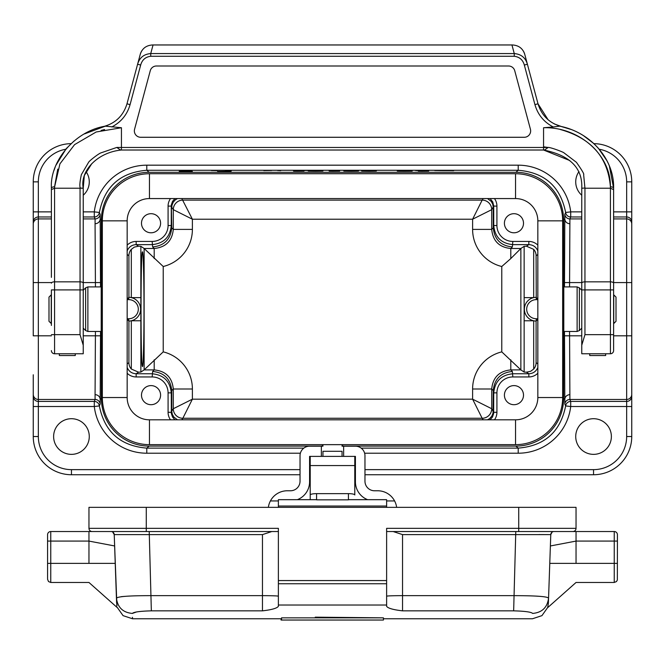 <?xml version="1.0" encoding="UTF-8"?>
<svg xmlns="http://www.w3.org/2000/svg" width="665" height="665" viewBox="0 0 665 665"><rect width="100%" height="100%" fill="white"/><g stroke="black" fill="none" stroke-linecap="round" stroke-linejoin="round"><path stroke-width="1" d="M504.411 223.241A9.551 9.551 0 0 1 518.733 214.97A9.551 9.551 0 0 1 518.733 231.511A9.551 9.551 0 0 1 504.411 223.241M504.411 395.151A9.551 9.551 0 0 1 518.733 386.88A9.551 9.551 0 0 1 518.733 403.422A9.551 9.551 0 0 1 504.411 395.151M396.639 507.345A19.102 19.102 0 0 0 394.603 500.953L386.623 500.953L394.603 500.953A19.102 19.102 0 0 0 377.703 490.77L374.52 490.77A9.551 9.551 0 0 1 364.969 481.219L364.969 455.749A9.551 9.551 0 0 0 355.418 446.198L342.051 446.198L342.691 446.198L342.691 444.652M322.309 444.652L322.309 446.198L322.949 446.198L309.582 446.198A9.551 9.551 0 0 0 300.031 455.749L300.031 481.219A9.551 9.551 0 0 1 290.48 490.77L287.297 490.77A19.102 19.102 0 0 0 270.397 500.953L278.377 500.953L270.397 500.953A19.102 19.102 0 0 0 268.361 507.345M322.309 446.082L149.126 446.082L146.782 448.119L303.839 448.119M361.162 448.119L518.218 448.119L515.874 446.082L342.691 446.082M101.205 297.737L101.205 320.655M100.523 331.478L100.166 404.079A5.096 5.096 22.4 0 0 95.095 399.466L38.346 399.466L38.346 401.427L94.297 401.427L95.095 399.466L95.07 394.678A5.096 4.713 -178.8 0 1 100.166 399.382L101.379 398.335L101.379 220.057L100.166 219.001A5.096 4.713 -1.2 0 1 95.07 223.714L95.095 218.918L94.297 216.965L83.233 216.965M563.795 320.655L563.795 297.737L563.795 320.655M515.874 446.082A47.755 47.755 40.9 0 0 563.621 398.335L563.621 220.057A47.755 47.755 139.1 0 0 515.874 172.302L149.126 172.302A47.755 47.755 -139.1 0 0 101.379 220.057M537.835 254.545L536.098 255.701L536.248 299.641A9.551 9.551 0 0 0 526.697 309.192A9.551 9.551 0 0 0 536.248 318.743L537.686 318.743M537.686 298.926L536.248 297.479M490.063 419.823L492.474 417.03L493.654 413.53L493.738 392.865C494.885 381.286 501.252 374.919 512.831 373.763L528.85 373.763L526.464 372.176L530.662 371.294L533.687 369.033A9.559 9.551 -146.3 0 0 536.098 362.691L536.098 321.054L537.686 319.466M127.314 319.466L128.902 321.054L128.902 362.691A9.559 9.551 -33.7 0 0 131.313 369.033L138.536 372.176L136.15 373.763L152.169 373.763C163.748 374.919 170.115 381.286 171.262 392.865L171.346 413.53L172.526 417.03L174.937 419.823M127.314 298.926L128.902 297.338L128.902 255.701L127.165 254.545M593.928 143.657A38.204 38.204 0 0 1 631.75 181.853L631.75 436.531A38.204 38.204 0 0 1 593.546 474.735L364.969 474.735M631.75 243.614L631.75 374.777M101.379 398.335A47.755 47.755 -40.9 0 0 149.126 446.082M83.233 195.236A17.83 17.83 0 0 0 86.018 171.578M578.982 171.578A17.83 17.83 0 0 0 581.767 195.236M300.031 474.735L71.454 474.735A38.204 38.204 0 0 1 33.25 436.531L33.25 374.777M51.396 282.575L38.346 282.575L38.346 335.808L33.25 335.808L33.25 181.853A38.204 38.204 0 0 1 71.072 143.657M611.376 436.531A17.83 17.83 0 0 0 584.635 421.095A17.83 17.83 0 0 0 584.635 451.976A17.83 17.83 0 0 0 611.376 436.531M89.276 436.531A17.83 17.83 0 0 0 62.535 421.095A17.83 17.83 0 0 0 62.535 451.976A17.83 17.83 0 0 0 89.276 436.531M355.418 474.735L354.786 474.735M310.214 474.735L309.582 474.735M364.969 469.64L593.546 469.64A33.109 33.109 0 0 0 626.654 436.531L626.654 406.515L570.703 406.515A52.851 52.843 40.9 0 1 518.218 453.214L518.218 448.119C544.61 445.949 560.42 431.884 565.641 405.924L564.834 404.079L564.477 331.478M564.477 286.906L564.834 214.305L565.641 212.468C560.42 186.499 544.61 172.435 518.218 170.273L146.782 170.273C120.39 172.435 104.58 186.499 99.359 212.468L100.166 214.305L100.523 286.906M100.166 404.079L99.359 405.924C104.58 431.884 120.39 445.949 146.782 448.119L146.782 453.214A52.851 52.843 -40.9 0 1 94.297 406.515L38.346 406.515L38.346 436.531A33.109 33.109 0 0 0 71.454 469.64L300.031 469.64M95.07 394.678L95.436 331.478M95.436 286.906L95.07 223.714M569.564 331.478L569.905 399.466L570.703 401.427A5.096 5.096 -21.8 0 0 565.641 405.924L570.703 406.515L570.703 401.427L626.654 401.427L626.654 399.466L569.905 399.466A5.096 5.096 -22.4 0 0 564.834 404.079M83.233 211.869L94.297 211.869A52.851 52.843 -139.1 0 1 146.782 165.178L518.218 165.178A52.851 52.843 139.1 0 1 570.703 211.869L565.641 212.468A5.096 5.096 -158.2 0 0 570.703 216.965L569.905 218.918L569.564 286.906M563.621 220.057L564.834 219.001A5.096 4.713 -178.8 0 0 569.93 223.714M569.93 394.678A5.096 4.713 -1.2 0 0 564.834 399.382L563.621 398.335M99.359 212.468A5.096 5.096 -21.8 0 1 94.297 216.965L94.297 211.869L99.359 212.468M94.297 401.427A5.096 5.096 -158.2 0 1 99.359 405.924L94.297 406.515L94.297 401.427M181.811 198.569L192.393 219.217L192.393 229.392A38.213 38.204 -135 0 1 163.224 266.507L144.122 248.494L154.197 248.494C165.776 247.338 172.144 240.979 173.291 229.392L173.291 209.666A9.551 9.543 146.3 0 1 182.842 200.115A9.551 9.543 -45 0 0 173.299 209.666L171.736 207.322L171.969 205.227L173.183 202.26L175.319 199.866L177.472 198.569M128.902 321.054A11.862 11.862 0 0 0 131.313 297.612L140.855 297.612L140.855 372.076L144.122 369.898L163.224 351.876A38.213 38.204 -45 0 1 192.393 388.992L192.393 399.175L182.842 418.268A9.551 9.543 33.7 0 1 173.291 408.726L192.393 399.175L472.607 399.175L482.158 418.268A9.551 9.543 135 0 0 491.701 408.726L491.709 408.726A9.551 9.543 -33.7 0 1 482.158 418.268L182.842 418.268L181.811 419.823M174.937 198.569L172.526 201.362L171.346 204.862L171.736 227.829C170.572 239.408 164.205 245.776 152.634 246.931L154.197 248.494L154.197 258.56M192.393 229.392L173.291 229.392L171.736 227.829L171.262 225.518C170.115 237.097 163.748 243.465 152.169 244.62L136.15 244.62C131.836 244.853 128.835 246.956 127.165 250.946M487.528 198.569L491.177 201.354L492.732 204.163L493.264 207.322L493.264 227.829C494.428 239.408 500.795 245.776 512.366 246.931L510.803 248.494L510.803 258.56L501.776 266.507A38.213 38.204 -45 0 1 472.607 229.392L472.607 219.217L491.701 209.666L491.709 229.392C492.856 240.979 499.224 247.338 510.803 248.494L520.878 248.494L510.803 258.56M537.835 250.946C536.165 246.956 533.164 244.853 528.85 244.62L512.831 244.62C501.252 243.465 494.885 237.097 493.738 225.518L493.264 227.829L491.709 229.392L472.607 229.392M526.464 372.176L524.145 372.076L520.878 369.898L501.776 351.876L501.776 266.507M510.803 359.823L510.803 369.898C499.224 371.045 492.856 377.412 491.709 388.992L472.607 388.992A38.213 38.204 -135 0 1 501.776 351.876M154.197 359.823L154.197 369.898L144.122 369.898L144.13 248.494L140.855 246.316L140.855 297.612M177.472 419.823L173.823 417.03L172.268 414.228L171.736 411.07L171.262 412.292L168.079 412.292L168.079 392.865L171.262 392.865L171.736 390.563L173.291 388.992C172.144 377.412 165.776 371.045 154.197 369.898L152.634 371.461C164.205 372.616 170.572 378.984 171.736 390.555L171.736 411.07L173.291 408.726L173.291 388.992L192.393 388.992M536.098 321.054A11.862 11.862 0 0 1 533.687 320.779L524.145 320.779L524.145 246.316L520.87 248.494L520.87 369.89L510.803 369.898L512.366 371.461L512.831 376.947A15.918 15.918 78.6 0 0 496.921 392.865L496.921 412.292A12.735 12.735 69.2 0 1 494.452 419.823M182.842 200.115L482.158 200.115A9.551 9.543 -135 0 1 491.701 209.666M494.452 198.569A12.735 12.735 110.8 0 1 496.921 206.1L496.921 225.518L493.738 225.518L493.738 206.1L491.709 209.666A9.551 9.543 -146.3 0 0 482.158 200.115L472.607 219.217L192.393 219.217L173.299 209.666M143.989 309.192C144.006 278.003 143.266 250.389 142.451 251.894C140.564 250.904 140.564 367.487 142.451 366.498C143.266 367.994 144.006 340.389 143.989 309.192M173.299 408.726A9.551 9.543 -135 0 0 182.842 418.268M472.607 388.992L472.607 399.175L491.701 408.726M496.921 392.865L493.738 392.865L493.264 390.555C494.428 378.984 500.795 372.616 512.366 371.461M533.687 369.033L533.687 320.779A11.862 11.862 0 0 1 533.687 297.612L524.145 297.612M536.098 255.701A9.559 9.551 146.3 0 0 533.687 249.358L526.464 246.208L528.85 244.62L528.85 241.437A12.743 12.735 146.3 0 1 537.835 245.152M524.145 246.316L526.464 246.208M127.165 245.152A12.743 12.735 33.7 0 1 136.15 241.437L136.15 244.62L138.536 246.208L140.855 246.316M138.536 246.208L134.338 247.097L131.313 249.358A9.559 9.551 33.7 0 0 128.902 255.701M131.313 369.033L131.313 320.779L140.855 320.779M140.855 372.076L138.536 372.176M496.921 412.292L493.738 412.292L491.709 408.726L491.709 388.992L493.264 390.555L493.031 413.165L491.817 416.124L489.681 418.526L487.528 419.823M537.835 373.231A12.743 12.735 -146.3 0 1 528.85 376.947L528.85 373.763C533.164 373.539 536.165 371.427 537.835 367.446M537.686 299.641L536.248 299.641M533.687 249.358L533.687 297.612A11.862 11.862 0 0 1 536.098 297.338M496.921 206.1L493.738 206.1L492.765 201.911L490.063 198.569M160.589 223.241A9.551 9.551 0 0 0 146.267 214.97A9.551 9.551 0 0 0 146.267 231.511A9.551 9.551 0 0 0 160.589 223.241M131.313 249.358L131.313 297.612A11.862 11.862 0 0 0 128.902 297.338M127.314 299.641L128.752 299.641A9.551 9.551 0 0 1 138.303 309.192A9.551 9.551 0 0 1 128.752 318.743L127.314 318.743M127.165 367.446C128.835 371.427 131.836 373.539 136.15 373.763L136.15 376.947A12.743 12.735 -33.7 0 1 127.165 373.231M160.589 395.151A9.551 9.551 0 0 0 146.267 386.88A9.551 9.551 0 0 0 146.267 403.422A9.551 9.551 0 0 0 160.589 395.151M321.361 446.198L321.361 456.389L322.949 456.389L322.949 451.294L342.051 451.294L342.051 456.389L355.418 456.389L355.418 481.859A19.102 19.102 0 0 0 367.662 499.681M321.361 456.389L309.582 456.389L309.582 481.859A19.102 19.102 0 0 1 297.338 499.681M310.214 499.681L310.214 494.96A6.367 1.33 0 0 1 316.582 493.638L348.418 493.638A6.367 1.33 0 0 1 354.786 494.96L354.786 456.389M310.214 456.389L310.214 497.57M343.639 446.198L343.639 456.389M342.051 444.652L342.051 446.198M322.949 444.652L322.949 446.198M322.949 456.389L342.051 456.389M316.582 493.638L316.582 499.856L348.418 499.856L348.418 493.638M149.45 173.74A47.115 47.115 0 0 0 102.335 220.855L102.335 397.537A47.115 47.115 0 0 0 149.45 444.652L515.55 444.652A47.115 47.115 0 0 0 562.665 397.537L562.665 220.855A47.115 47.115 0 0 0 515.55 173.74L149.45 173.74L149.45 198.569L515.55 198.569A22.286 22.286 0 0 1 537.835 220.855L537.835 397.537A22.286 22.286 0 0 1 515.55 419.823L149.45 419.823A22.286 22.286 0 0 1 127.165 397.537L127.165 220.855A22.286 22.286 0 0 1 149.45 198.569M537.835 321.926L537.835 296.457M563.795 331.478L563.795 286.906L577.12 286.906L577.12 331.478L563.795 331.478M613.753 294.844L613.753 323.539L616.006 321.295L616.006 297.097L613.604 294.703M127.165 296.457L127.165 321.926M101.205 286.906L101.205 331.478L87.88 331.478L87.88 286.906L101.205 286.906M51.247 323.539L51.247 294.844L48.994 297.097L48.994 321.295L51.396 323.68M140.722 137.281A6.367 6.367 0 0 1 134.571 129.268L150.265 70.714A6.367 6.367 0 0 1 156.416 66.001L508.584 66.001A6.367 6.367 0 0 1 514.735 70.714L530.429 129.268A6.367 6.367 0 0 1 524.278 137.281L140.722 137.281M120.564 150.057L121.437 150.016C97.406 152.335 79.808 170.988 83.233 188.22L84.322 175.527L91.762 163.698M105.378 126.167L121.437 127.738L96.184 131.986L74.571 144.629L59.933 163.848L54.605 186.823A3.184 1.397 180 0 0 51.396 188.228L51.396 189.616L51.396 188.22C49.692 161.263 74.945 130.955 105.378 126.15L84.488 133.906M74.015 141.063L66.525 148.345M66.109 148.819L55.818 165.46M55.162 167.131L54.073 170.273M54.613 186.524L57.747 169.126M101.138 130.406L104.58 129.534M584.951 188.22L584.951 334.661L581.767 345.218L581.767 353.763L610.42 353.763A3.184 3.184 0 0 0 613.604 350.58L613.604 189.567L610.42 188.22L584.951 188.22L583.646 174.662C584.385 174.305 581.966 170.182 576.405 162.302L563.962 152.842C563.637 152.185 550.578 147.239 548.201 147.439L544.469 150.066L543.563 149.924M584.651 188.045L581.767 188.228L581.767 283.174A3.184 1.347 -0 0 1 584.951 281.835L610.42 281.835L610.412 187.946M581.767 345.218L581.767 283.174M581.767 280.547L581.767 289.907L581.767 280.547M137.722 63.79L137.597 64.239C139.517 57.697 143.898 54.148 150.739 53.574L150.739 56.276C145.494 56.932 142.135 59.858 140.664 65.062L130.066 104.638C127.173 114.696 121.072 122.136 111.77 126.957M141.953 50.607A12.735 12.735 0 0 0 140.232 54.405C142.111 48.503 146.209 45.361 152.526 44.962L512.474 44.962C518.791 45.361 522.889 48.512 524.768 54.405A12.735 12.735 0 0 0 523.047 50.607M524.768 54.405L527.403 64.239L524.768 54.405M548.16 119.841L538.01 103.806L527.403 64.239L524.336 65.062C522.865 59.858 519.506 56.932 514.261 56.276L150.739 56.276M511.95 44.962L514.261 53.574C521.102 54.139 525.483 57.697 527.403 64.239M130.066 104.638L126.99 103.806C123.349 115.702 115.519 123.283 103.516 126.566C115.519 123.291 123.341 115.702 126.99 103.806L140.232 54.405M548.201 147.439L543.563 147.472L543.563 127.738L553.23 126.957C543.928 122.136 537.827 114.696 534.934 104.638L538.01 103.806C541.684 115.677 549.514 123.258 561.484 126.566L554.269 123.914M561.327 126.525L570.728 129.376M583.446 135.635L593.779 143.515M598.217 148.046L607.062 160.897M609.348 165.859L613.604 188.22C614.435 159.309 590.562 132.077 559.622 126.15C590.67 132.069 614.51 159.4 613.604 188.253L613.604 189.616L613.604 188.22A3.184 1.397 180 0 0 610.395 186.823L610.42 188.22L613.604 189.616M553.23 126.957L559.614 126.159M543.563 127.738C578.567 126.674 610.969 154.455 610.395 186.823L610.412 186.823M153.05 44.962L150.739 53.574L514.261 53.574L514.261 56.276M137.597 64.239L140.664 65.062M54.588 186.823L54.58 188.22L51.396 189.567L51.396 277.363M83.233 345.218L83.233 289.907L80.049 289.907L80.049 334.661L83.233 345.218L83.233 283.174A3.184 1.347 -0 0 0 80.049 281.835L54.58 281.835L54.58 188.22L80.049 188.22L80.049 289.907L51.396 289.907L51.396 325.434M51.396 292.957L51.396 291.702M80.049 188.22L80.34 188.07C79.459 186.483 79.792 182.011 81.354 174.671L88.595 162.31C89.135 160.913 98.977 153.341 101.03 152.842L116.799 147.439L121.437 147.472L121.371 150.016L543.571 150.016C569.955 155.286 582.69 168.021 581.767 188.22M121.437 127.738L121.437 147.472L543.563 147.472L543.563 150.016L569.797 160.556M83.233 283.174L83.233 188.22L80.357 188.07M83.233 341.029L83.233 353.763L54.58 353.763A3.184 3.184 0 0 1 51.396 350.58M83.233 309.192L83.233 280.547M80.365 188.17L83.233 188.253M543.571 146.815L547.869 147.439M610.395 186.79C607.985 157.331 591.326 138.245 560.42 129.534M543.629 150.016L544.469 150.016M120.556 150.066L116.799 147.439M120.556 150.016L121.371 150.016L120.556 150.016M59.351 353.763L59.351 355.526L75.27 355.526L75.27 353.763M605.649 353.763L605.649 355.526L589.73 355.526L589.73 353.763M281.561 618.633L281.561 617.851L383.439 617.851L383.439 620.038L281.054 620.038L281.054 618.766M281.561 617.851L281.561 620.038L281.561 618.766L132.526 618.766L123.058 615.64L117.298 607.461M382.475 617.827L315.26 617.17M271.885 531.518L262.459 534.61L114.222 534.61L116.924 605.94M576.04 563.371L576.04 531.535L614.244 531.535L614.244 563.371L576.04 563.371C576.04 587.993 576.04 587.993 576.04 563.371L549.78 563.371M550.387 545.957L576.04 541.086L617.428 541.086L617.428 534.718A3.184 3.184 0 0 0 614.244 531.535L386.623 531.535M617.428 563.371L614.244 563.371L614.244 582.474L616.488 581.543L617.336 580.038L617.428 541.086M539.024 531.535L572.856 531.535A3.184 3.184 0 0 0 576.04 528.351L576.04 507.345L146.267 507.345L146.267 528.351L278.377 528.351L278.377 583.745L386.623 583.745L386.623 605.025L278.377 605.025L278.377 583.745M278.377 507.345L278.377 499.681L316.582 499.681M348.418 499.681L386.623 499.681L386.623 507.345M47.572 563.371L50.756 563.371L50.756 582.474L48.512 581.543L47.572 579.29L47.572 534.718A3.184 3.184 0 0 1 50.756 531.535L50.756 563.371L88.96 563.371L88.96 531.535L50.756 531.535L278.377 531.535M114.613 545.957L88.96 541.086L47.572 541.086M88.96 563.371C88.96 588.001 88.96 588.001 88.96 563.371L115.22 563.371M114.214 534.585L112.726 532.017M92.144 531.535A3.184 3.184 0 0 1 88.96 528.351L88.96 507.345L146.267 507.345M576.04 528.351L386.623 528.351L386.623 583.745M386.623 580.562L278.377 580.562M402.541 534.61L402.541 595.649L513.654 595.649C535.924 595.665 547.561 596.513 548.558 598.176C547.337 607.486 542.033 612.573 532.657 613.429C531.227 612.008 524.893 611.143 513.654 610.844L515.782 531.535L553.962 531.535A3.184 3.184 0 0 0 550.778 534.61L402.541 534.61L393.115 531.518M386.623 596.206A15.918 0.557 180 0 1 402.541 595.649L402.541 610.844C393.356 609.805 388.052 608.3 386.623 606.339L386.623 605.025M278.377 605.025L278.377 606.339C276.914 608.309 271.611 609.805 262.459 610.844L262.459 534.61M149.218 531.535L151.346 610.844C140.099 611.143 133.765 612.008 132.343 613.429C122.967 612.573 117.663 607.486 116.442 598.176C117.946 596.472 129.584 595.632 151.346 595.649L262.459 595.649A15.918 0.557 -0 0 1 278.377 596.206M116.616 603.188L114.23 534.61A3.184 3.184 0 0 0 111.038 531.535M116.907 605.84L116.749 604.859M132.343 613.429C132.593 620.536 132.593 620.536 132.343 613.429L136.317 612.016M132.526 618.758L132.476 617.32M124.629 596.38L121.263 596.663M540.371 596.38L536.78 596.173M538.924 534.56L550.778 534.61L548.384 603.188L547.702 607.453M532.657 613.429C532.407 620.536 532.407 620.536 532.657 613.429C532.407 620.536 532.407 620.536 532.657 613.429M550.778 534.61L552 532.216M453.696 170.622L440.039 170.597L453.696 170.622M434.677 170.489L441.161 170.581L434.677 170.489M422.192 171.105C414.47 171.08 420.571 170.938 418.626 170.872L428.692 171.046L422.192 171.105M415.7 170.564L426.332 170.406L415.7 170.564M406.822 170.581L400.895 170.506L406.822 170.581M405.051 171.105C386.789 171.088 405.409 170.714 411.968 170.922L405.775 170.947C414.594 171.005 414.353 171.055 405.051 171.105M369.017 171.105C359.117 171.021 359.117 170.947 369.017 170.863C378.834 170.93 378.834 171.013 369.017 171.105M350.447 170.622L351.07 170.572C357.861 170.523 354.653 170.589 350.447 170.622M351.203 171.105C341.311 171.021 341.311 170.947 351.203 170.863C361.02 170.93 361.02 171.013 351.203 171.105M333.148 171.105C325.426 171.08 331.536 170.938 329.582 170.872L339.657 171.046L333.148 171.105M317.371 170.581L311.444 170.506L317.371 170.581M315.592 171.105C305.692 171.021 305.692 170.947 315.592 170.863C325.409 170.93 325.409 171.013 315.592 171.105M297.612 170.556L308.784 170.456L297.612 170.556M297.538 171.105C289.815 171.08 295.917 170.938 293.972 170.872L304.038 171.046L297.538 171.105M280.73 170.622L277.438 170.456L280.73 170.622M263.772 170.564L271.653 170.456L263.772 170.564M225.61 170.581L231.503 170.456L225.61 170.581M217.272 170.581L211.345 170.506L217.272 170.581M217.63 171.479L231.137 171.246L217.63 171.479M185.801 171.479C176.998 171.404 176.998 171.321 185.801 171.246C194.521 171.312 194.521 171.387 185.801 171.479M368.476 170.622C360.821 170.639 368.701 170.572 369.798 170.539L368.111 170.456M496.921 225.518A15.918 15.918 -78.6 0 0 512.831 241.437L528.85 241.437M528.85 376.947L512.831 376.947M536.098 362.691L537.835 363.846M127.165 363.846L128.902 362.691M100.523 282.575L83.233 282.575M33.25 394.378A5.096 5.096 -0 0 0 38.346 399.466L38.346 335.808L51.396 335.808M83.233 335.808L100.523 335.808M564.477 335.808L581.767 335.808M613.604 335.808L626.654 335.808L626.654 282.575L613.604 282.575M581.767 282.575L564.477 282.575M581.767 216.965L570.703 216.965L570.703 211.869L581.767 211.869M613.604 211.869L626.654 211.869L626.654 181.853A33.109 33.109 0 0 0 599.256 149.243M65.752 149.243A33.109 33.109 0 0 0 38.346 181.853L38.346 211.869L51.396 211.869M309.582 469.64L310.214 469.64M354.786 469.64L355.418 469.64M518.218 453.214L364.628 453.214M300.372 453.214L146.782 453.214M515.874 172.302L518.218 170.273L518.218 165.178M146.782 165.178L146.782 170.273L149.126 172.302M51.396 216.965L38.346 216.965L38.346 218.918L51.396 218.918M83.233 218.918L95.095 218.918A5.096 5.096 -22.4 0 0 100.166 214.305M564.834 214.305A5.096 5.096 22.4 0 0 569.905 218.918L581.767 218.918M613.604 218.918L626.654 218.918L626.654 216.965L613.604 216.965M33.25 224.014A5.096 5.096 180 0 1 38.346 218.918L38.346 282.575L33.25 282.575M631.75 394.378A5.096 5.096 180 0 1 626.654 399.466L626.654 335.808L631.75 335.808M631.75 282.575L626.654 282.575L626.654 218.918A5.096 5.096 -0 0 1 631.75 224.014M631.75 222.06A5.096 5.096 -0 0 0 626.654 216.965L626.654 211.869L631.75 211.869M33.25 211.869L38.346 211.869L38.346 216.965A5.096 5.096 180 0 0 33.25 222.06M631.75 406.515L626.654 406.515L626.654 401.427A5.096 5.096 180 0 0 631.75 396.332M33.25 396.332A5.096 5.096 -0 0 0 38.346 401.427L38.346 406.515L33.25 406.515M631.75 436.531L626.654 436.531M593.546 474.735L593.546 469.64M71.454 474.735L71.454 469.64M626.654 181.853L631.75 181.853M33.25 436.531L38.346 436.531M38.346 181.853L33.25 181.853M163.224 266.507L163.224 351.876M524.145 372.076L524.145 320.779M512.831 241.437L512.366 246.931M152.634 246.931L152.169 241.437A15.918 15.918 -101.4 0 0 168.079 225.518L168.079 206.1L171.262 206.1L171.262 225.518L168.079 225.518M168.079 392.865A15.918 15.918 101.4 0 0 152.169 376.947L152.634 371.461M482.158 200.115L483.189 198.569M136.15 241.437L152.169 241.437M482.158 418.268L483.189 419.823M152.169 376.947L136.15 376.947M536.248 320.912L536.248 318.743M168.079 206.1A12.735 12.735 -110.8 0 1 170.548 198.569M128.752 297.479L128.752 299.641M128.752 320.912L128.752 318.743M170.548 419.823A12.735 12.735 -69.2 0 1 168.079 412.292M310.214 465.575L354.786 465.575M515.55 173.74L515.55 198.569M562.665 220.855L537.835 220.855M562.665 397.537L537.835 397.537M515.55 444.652L515.55 419.823M149.45 444.652L149.45 419.823M102.335 397.537L127.165 397.537M102.335 220.855L127.165 220.855M581.767 328.144L579.373 330.547L579.373 287.845L577.12 286.906M83.233 290.239L85.627 287.845L85.627 330.547L87.88 331.478M581.767 289.907L610.42 289.907L610.42 281.835A3.184 1.347 180 0 1 613.604 283.174M584.951 334.661L610.42 334.661L610.42 289.907L613.604 289.907M610.42 353.763L610.42 334.661L613.604 334.661M534.934 104.638L524.336 65.062M80.049 334.661L54.58 334.661L54.58 281.835A3.184 1.347 180 0 0 51.396 283.174M54.148 353.73L54.58 353.763L54.58 334.661L51.396 334.661M386.623 506.048L278.377 506.048M88.96 528.351L146.267 528.351L146.267 531.535M518.733 531.535L518.733 507.345M262.459 610.844L151.346 610.844M513.654 610.844L402.541 610.844M579.373 330.547L577.12 331.478M581.767 290.239L579.373 287.845M85.627 287.845L87.88 286.906M83.233 328.144L85.627 330.547M59.351 355.526L75.27 355.526M589.73 355.526L605.649 355.526M547.702 607.627L576.04 582.474L614.244 582.474M50.756 582.474L88.96 582.474L117.298 607.627M383.439 618.766L532.474 618.766L541.942 615.64L547.702 607.461"/></g></svg>
